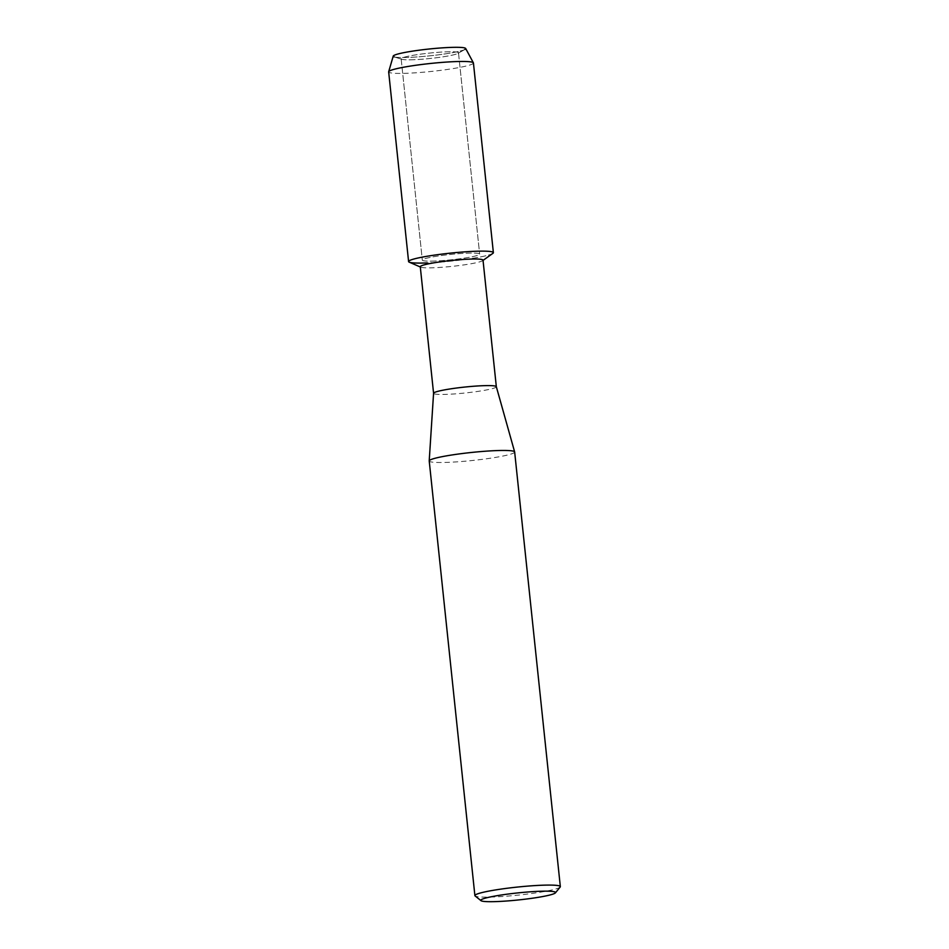 <?xml version="1.0" encoding="UTF-8"?>
<svg xmlns="http://www.w3.org/2000/svg" width="949" height="949" viewBox="0 0 949 949"><rect width="100%" height="100%" fill="white"/><g stroke="black" fill="none" stroke-linecap="round" stroke-linejoin="round"><path stroke-width="0.71" stroke-dasharray="4.75 3.56" d="M413.776 59.716A28.826 2.717 -6 0 1 401.866 59.301A28.826 2.717 -6 0 1 401.154 58.791A28.826 2.717 -6 0 1 416.243 54.793A28.826 2.717 -6 0 1 445.864 51.851A28.826 2.717 -6 0 1 458.486 52.764A28.826 2.717 -6 0 1 457.892 53.405A28.826 2.717 -6 0 1 413.776 59.716A28.826 2.717 -6 0 1 401.866 59.301A28.826 2.717 -6 0 1 401.154 58.791A28.826 2.717 -6 0 1 416.243 54.793A28.826 2.717 -6 0 1 445.864 51.851A28.826 2.717 -6 0 1 458.486 52.764A28.826 2.717 -6 0 1 457.892 53.405A28.826 2.717 -6 0 1 413.776 59.716M465.674 48.482A36.442 3.428 -6 0 1 464.963 49.419A36.442 3.428 -6 0 1 409.185 57.391A36.442 3.428 -6 0 1 394.12 56.869A36.442 3.428 -6 0 1 393.23 56.098M434.939 261.034A28.826 2.717 -6 0 1 422.317 260.121A28.826 2.717 -6 0 1 437.406 256.123A28.826 2.717 -6 0 1 467.027 253.181A28.826 2.717 -6 0 1 479.648 254.095A28.826 2.717 -6 0 1 464.559 258.092A28.826 2.717 -6 0 1 434.939 261.034A28.826 2.717 -6 0 1 422.317 260.121A28.826 2.717 -6 0 1 437.406 256.123A28.826 2.717 -6 0 1 467.027 253.181A28.826 2.717 -6 0 1 479.648 254.095A28.826 2.717 -6 0 1 464.559 258.092A28.826 2.717 -6 0 1 434.939 261.034M483.017 260.145A31.542 2.966 -6 0 1 482.65 260.667A31.542 2.966 -6 0 1 434.084 267.737A31.542 2.966 -6 0 1 420.751 267.179A31.542 2.966 -6 0 1 420.277 266.74M492.863 253.371A42.622 4.01 -6 0 1 427.264 262.92A42.622 4.01 -6 0 1 409.233 262.161M496.327 386.706L496.327 386.729A31.542 2.966 -6 0 1 479.814 391.107A31.542 2.966 -6 0 1 447.394 394.321A31.542 2.966 -6 0 1 433.574 393.325L433.574 393.325M514.655 451.985A42.954 4.045 -6 0 1 492.175 457.952A42.954 4.045 -6 0 1 448.023 462.341A42.954 4.045 -6 0 1 429.221 460.965M560.195 887.018A42.954 4.045 -6 0 1 493.705 896.971A42.954 4.045 -6 0 1 475.129 895.963M464.963 49.419L457.892 53.405L464.963 49.419A36.442 3.428 -6 0 1 409.185 57.391A36.442 3.428 -6 0 1 394.12 56.869L401.866 59.301L394.12 56.869M473.432 62.99A42.622 4.01 -6 0 1 451.119 68.897A42.622 4.01 -6 0 1 407.323 73.251A42.622 4.01 -6 0 1 388.663 71.899M493.373 252.648A42.622 4.01 -6 0 1 471.06 258.567A42.622 4.01 -6 0 1 427.264 262.92M401.154 58.791L422.317 260.121L401.154 58.791M458.486 52.764L479.648 254.095L458.486 52.764"/><path stroke-width="1.42" d="M394.12 56.869A36.442 3.428 -6 0 1 408.995 51.709A36.442 3.428 -6 0 1 449.755 47.45A36.442 3.428 -6 0 1 464.963 49.419M496.315 386.682A31.542 2.966 -6 0 0 482.507 385.721A31.542 2.966 -6 0 0 450.312 388.912A31.542 2.966 -6 0 0 433.574 393.277A31.542 2.966 -6 0 1 433.574 393.277L420.277 266.74A31.542 2.966 -6 0 1 436.789 262.363A31.542 2.966 -6 0 1 469.209 259.136A31.542 2.966 -6 0 1 483.017 260.145L496.327 386.706A31.542 2.966 -6 0 0 496.315 386.682L514.643 451.926A42.954 4.045 -6 0 1 514.655 451.985L560.337 886.615A42.954 4.045 -6 0 1 560.195 887.018L555.426 892.843A37.592 3.535 -6 0 1 497.252 901.55A37.592 3.535 -6 0 1 481.001 900.672A37.592 3.535 -6 0 1 498.937 895.381A37.592 3.535 -6 0 1 539.103 891.301A37.592 3.535 -6 0 1 555.426 892.843M420.3 266.977L409.233 262.161A42.622 4.01 -6 0 1 427.904 256.123A42.622 4.01 -6 0 1 474.702 251.295A42.622 4.01 -6 0 1 492.863 253.371L483.053 260.382M481.001 900.672L475.129 895.963A42.954 4.045 -6 0 1 474.891 895.595L429.221 460.965A42.954 4.045 -6 0 1 429.209 460.906A42.954 4.045 -6 0 1 452.009 454.962A42.954 4.045 -6 0 1 495.853 450.621A42.954 4.045 -6 0 1 514.643 451.926M474.891 895.595A42.954 4.045 -6 0 1 497.383 889.64A42.954 4.045 -6 0 1 541.535 885.251A42.954 4.045 -6 0 1 560.337 886.615M408.592 261.568L388.663 71.899A42.622 4.01 -6 0 1 388.675 71.744L393.23 56.098A36.442 3.428 -6 0 1 412.922 51.08A36.442 3.428 -6 0 1 449.755 47.45A36.442 3.428 -6 0 1 465.674 48.482L473.385 62.836A42.622 4.01 -6 0 1 473.432 62.99L493.373 252.648A42.622 4.01 -6 0 0 474.702 251.295A42.622 4.01 -6 0 0 430.905 255.649A42.622 4.01 -6 0 0 408.592 261.568A42.622 4.01 -6 0 0 427.264 262.92M388.675 71.744A42.622 4.01 -6 0 1 411.7 65.872A42.622 4.01 -6 0 1 454.773 61.626A42.622 4.01 -6 0 1 473.385 62.836M433.574 393.277L429.209 460.906"/></g></svg>
